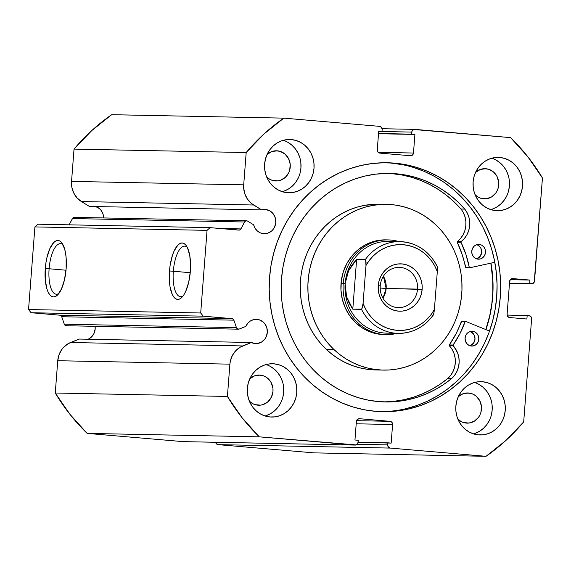 <?xml version="1.0" encoding="UTF-8"?>
<svg xmlns="http://www.w3.org/2000/svg" width="571" height="571" viewBox="0 0 571 571"><rect width="100%" height="100%" fill="white"/><g stroke="black" fill="none" stroke-linecap="round" stroke-linejoin="round"><path stroke-width="0.86" d="M410.677 155.755A2.962 2.755 -88.9 0 0 413.483 153.035L378.138 152.329L413.483 153.035L414.91 134.442L378.523 133.714L414.91 134.442L378.537 133.5L411.62 134.156L411.784 132.094L382.006 131.501L411.784 132.094A2.962 2.755 -88.9 0 1 414.753 129.381L510.567 137.611A201.306 187.167 -88.9 0 1 542.45 177.988L534.52 281.06A2.962 2.755 -88.9 0 1 531.551 283.773L509.503 283.209L529.631 283.609L529.902 280.068L510.253 279.676L529.902 280.068L512.622 278.584A2.962 2.755 -88.9 0 0 509.646 281.296L507.105 314.35A2.962 2.755 -88.9 0 0 509.625 317.533L526.905 319.018L527.176 315.478L507.134 315.078L529.096 315.642A2.962 2.755 -88.9 0 1 531.615 318.832L523.686 421.898A201.306 187.167 -88.9 0 1 486.042 456.308L390.229 448.078L218.072 444.638L313.893 452.867L218.072 444.638A2.962 2.755 91.1 0 1 215.602 442.282L216.202 443.603L218.072 444.638L390.229 448.078A2.962 2.755 -88.9 0 1 387.709 444.895L387.873 442.825L358.096 442.232L391.164 443.11L392.591 424.517L356.197 423.789L392.591 424.517A2.962 2.755 -88.9 0 0 390.079 421.334L356.532 420.663L390.079 421.334L359.352 418.693A2.962 2.755 -88.9 0 0 356.383 421.405L354.955 439.998L358.245 440.284L358.088 442.347A2.962 2.755 -88.9 0 1 355.112 445.066L259.298 436.836L87.149 433.389L182.963 441.619L87.149 433.389A201.306 187.167 91.1 0 1 55.266 393.012L227.415 396.452L55.266 393.012L69.962 414.339L87.149 433.389L259.298 436.836A201.306 187.167 -88.9 0 1 227.415 396.452L229.899 364.155L57.75 360.715L55.266 393.012L57.75 360.715A21.234 19.742 91.1 0 1 70.583 342.507L242.739 345.947L70.583 342.507L79.205 339.06L68.035 343.756L63.552 347.339L61.704 349.609L58.991 354.855L57.75 360.715L229.899 364.155A21.234 19.742 -88.9 0 1 242.739 345.947L251.354 342.5L79.205 339.06L251.354 342.5A12.141 11.284 -88.9 0 0 255.144 343.556L257.357 343.514L261.547 342.058L264.908 338.981L266.107 336.983L267.321 332.422L266.821 327.718L264.687 323.586L263.095 321.937L259.184 319.781L257.007 319.36L253.581 319.632L250.383 320.995L247.721 323.322L245.823 326.412L239.27 329.032A2.37 2.205 -88.9 0 1 236.444 327.64L233.882 320.174L61.725 316.734L64.295 324.2L61.725 316.734L233.882 320.174A2.37 2.205 -88.9 0 0 231.997 318.639L59.841 315.199L60.997 315.67L61.725 316.734A2.37 2.205 91.1 0 0 59.841 315.199L31.07 312.73L203.219 316.17L31.07 312.73L59.841 315.199L231.997 318.639L203.219 316.17L200.699 312.987L28.55 309.539L31.07 312.73L28.55 309.539L34.91 226.915L207.059 230.356L34.91 226.915L28.55 309.539L200.699 312.987L207.059 230.356L210.028 227.643L37.879 224.203L34.91 226.915L37.879 224.203L210.028 227.643L238.806 230.113A2.37 2.205 -88.9 0 0 238.942 230.12L238.928 230.12A2.37 2.205 -88.9 0 0 240.905 228.921L220.078 228.507L240.905 228.921L244.574 221.998A2.37 2.205 -88.9 0 1 247.578 221.105A2.37 2.205 91.1 0 0 246.665 220.806L244.959 221.462L240.905 228.921L239.427 230.07L210.028 227.643L207.059 230.356L200.699 312.987L203.219 316.17L232.604 318.789L233.882 320.174L236.444 327.64L237.593 328.967L239.27 329.032L245.823 326.412A12.141 11.284 -88.9 0 1 256.315 319.325A12.141 11.284 -88.9 0 1 257.007 319.36A12.141 11.284 -88.9 0 1 267.342 332.051A12.141 11.284 -88.9 0 1 255.829 343.592A12.141 11.284 -88.9 0 1 255.144 343.556L251.354 342.5L240.191 347.197L235.702 350.78L232.326 355.569L230.327 361.179L229.899 364.155L227.415 396.452L242.111 417.779L259.298 436.836L356.183 444.93L357.789 443.46L358.245 440.284L354.955 439.998L356.383 421.405L357.346 419.392L359.352 418.693L390.079 421.334L391.949 422.362L392.591 424.517L391.164 443.11L387.873 442.825L387.709 444.895L388.359 447.05L390.229 448.078L486.042 456.308L505.92 440.441L523.686 421.898L531.615 318.832L530.973 316.677L529.096 315.642L527.176 315.478L526.905 319.018L509.625 317.533L507.747 316.505L507.105 314.35L509.646 281.296L510.61 279.283L512.622 278.584L529.902 280.068L529.631 283.609L532.615 283.637L534.22 282.167L542.45 177.988L527.754 156.661L510.567 137.611L413.682 129.51L412.076 130.98L411.62 134.156L414.91 134.442L413.483 153.035L412.519 155.048L410.513 155.747L379.786 153.107L377.916 152.079L377.274 149.923L378.701 131.33L381.992 131.615L382.156 129.553L381.514 127.397L379.636 126.362L283.823 118.133L263.952 133.999L246.187 152.543L243.696 184.84L243.667 187.852L244.781 193.726L247.379 199.029L251.261 203.333L261.561 209.871A12.141 11.284 -88.9 0 1 264.773 209.443A12.141 11.284 -88.9 0 1 265.458 209.478A12.141 11.284 -88.9 0 1 275.8 222.169A12.141 11.284 -88.9 0 1 264.287 233.71A12.141 11.284 -88.9 0 1 263.595 233.675L260.262 232.825L257.314 230.934L255.037 228.179L253.645 224.81L247.578 221.105L253.645 224.81A12.141 11.284 -88.9 0 0 263.595 233.675L267.97 233.125L271.825 230.812L273.366 229.099L274.565 227.101L275.779 222.54L275.279 217.837L273.138 213.704L269.69 210.77L265.458 209.478L261.561 209.871L253.581 205.003L81.432 201.556L89.404 206.431L261.561 209.871L89.404 206.431L81.432 201.556L253.581 205.003A21.234 19.742 -88.9 0 1 243.696 184.84L71.546 181.4L71.875 187.388L73.752 193.034L77.028 197.887L81.432 201.556A21.234 19.742 91.1 0 1 71.546 181.4L74.03 149.102L71.546 181.4L243.696 184.84L246.187 152.543A201.306 187.167 -88.9 0 1 283.823 118.133L111.673 114.692L91.795 130.559L74.03 149.102L246.187 152.543L74.03 149.102A201.306 187.167 91.1 0 1 111.673 114.692L283.823 118.133L379.636 126.362A2.962 2.755 -88.9 0 1 382.156 129.553L381.992 131.615L378.701 131.33L377.274 149.923A2.962 2.755 -88.9 0 0 379.786 153.107L410.513 155.747A2.962 2.755 -88.9 0 0 410.677 155.755L410.656 155.755M95.485 206.452L99.397 208.608L100.988 210.264L103.123 214.396L103.658 217.936A12.141 11.284 91.1 0 0 95.807 206.559M88.191 339.238A12.141 11.284 91.1 0 0 95.1 326.312L95.164 328.982L93.958 333.543L91.217 337.254L88.191 339.238M187.252 247.322A25.36 9.314 -85.1 0 0 173.32 271.239L169.487 270.982A28.322 10.406 94.9 0 1 186.232 245.623A28.322 10.406 94.9 0 1 190.336 271.403L188.708 282.188L185.746 291.303L183.898 294.779L181.892 297.348L179.815 298.918L177.738 299.418L175.747 298.84L173.912 297.191L172.314 294.55L170.037 286.699L169.451 281.803L169.487 270.982L170.115 265.479L172.449 255.337L174.076 251.083L177.931 245.03L180.008 243.467L182.085 242.96L184.076 243.546L185.903 245.195L187.509 247.835L189.786 255.68L190.557 265.886L190.336 271.403A28.322 10.406 94.9 0 1 181.778 297.462A28.322 10.406 94.9 0 1 169.487 270.982L173.32 271.239A25.36 9.314 94.9 0 1 184.826 246.165A25.36 9.314 94.9 0 1 187.252 247.322M63.046 244.838A25.36 9.314 -85.1 0 0 49.106 268.755L45.273 268.498A28.322 10.406 94.9 0 1 62.025 243.139A28.322 10.406 94.9 0 1 66.122 268.92L64.494 279.704L61.532 288.819L57.678 294.872L55.601 296.435L53.524 296.934L51.533 296.356L49.706 294.707L48.1 292.066L46.793 288.519L45.237 279.319L45.273 268.498L45.901 262.995L46.901 257.714L49.863 248.599L53.717 242.547L55.794 240.983L57.871 240.484L59.862 241.062L61.697 242.711L64.609 248.899L65.572 253.196L66.157 258.099L66.122 268.92A28.322 10.406 94.9 0 1 57.571 294.979A28.322 10.406 94.9 0 1 45.273 268.498L49.106 268.755A25.36 9.314 94.9 0 1 60.612 243.681A25.36 9.314 94.9 0 1 63.046 244.838M66.015 270.211L49.106 268.755L66.015 270.211M190.222 272.695L173.32 271.239L190.222 272.695M490.96 263.138A124.485 115.742 -88.9 0 1 485.964 329.624L488.576 320.995L491.167 309.089L492.659 296.977L493.037 284.765L492.302 272.574L490.96 263.138M394.482 163.135A124.485 115.742 -88.9 0 1 500.524 293.337A124.485 115.742 -88.9 0 1 382.442 411.677A124.485 115.742 -88.9 0 1 375.383 411.306L364.127 409.735L353.064 406.987L342.315 403.09L331.972 398.073L322.137 391.984L312.908 384.89L304.372 376.853L296.613 367.96L289.711 358.281L283.716 347.925L278.698 336.976L274.708 325.556L271.775 313.757L269.933 301.709L269.198 289.526L269.583 277.313L271.075 265.201L273.659 253.296L277.32 241.719L282.017 230.584L287.705 219.992L294.329 210.042L301.823 200.842L310.117 192.47L319.132 185.018L328.789 178.545L338.974 173.113L349.609 168.788L360.587 165.604L371.792 163.584L383.127 162.764L394.482 163.135L405.738 164.705L416.801 167.453L427.558 171.357L437.9 176.375L447.728 182.456L456.957 189.551L465.493 197.587L473.252 206.481L480.161 216.159L486.149 226.523L491.167 237.465L495.157 248.885L498.09 260.683L499.932 272.731L500.667 284.915L500.282 297.127L498.79 309.239L496.206 321.145L492.545 332.722L487.848 343.856L482.167 354.448L475.543 364.398L468.042 373.598L459.748 381.97L450.733 389.422L441.083 395.896L430.891 401.327L420.256 405.653L409.279 408.843L398.073 410.856L386.738 411.684L375.383 411.306A124.485 115.742 -88.9 0 1 269.341 281.11A124.485 115.742 -88.9 0 1 387.423 162.764A124.485 115.742 -88.9 0 1 394.482 163.135L390.885 163.063L394.482 163.135M380.65 411.627A124.485 115.742 91.1 0 0 496.97 292.295A124.485 115.742 91.1 0 0 390.885 163.063A124.485 115.742 91.1 0 0 385.625 162.742M473.495 433.874A26.644 24.774 91.1 0 0 492.238 408.543A26.644 24.774 91.1 0 0 474.522 382.484M482.588 381.749A26.644 24.774 -88.9 0 1 505.285 409.614A26.644 24.774 -88.9 0 1 480.011 434.945A26.644 24.774 -88.9 0 1 478.505 434.866L473.723 433.946L469.212 432.033L465.129 429.214L461.646 425.588L458.884 421.298L456.957 416.516L455.936 411.413L455.858 406.188L456.729 401.049L458.52 396.188L461.154 391.792L464.537 388.03L468.527 385.047L472.988 382.963L477.734 381.849L482.588 381.749L487.37 382.677L491.881 384.583L495.963 387.402L499.447 391.028L502.209 395.318L504.136 400.107L505.157 405.21L505.235 410.428L504.364 415.567L502.573 420.434L499.939 424.824L496.556 428.585L492.566 431.569L488.105 433.653L483.359 434.774L478.505 434.866A26.644 24.774 -88.9 0 1 455.808 407.002A26.644 24.774 -88.9 0 1 481.082 381.671A26.644 24.774 -88.9 0 1 482.588 381.749L479.569 381.692L482.588 381.749M490.753 209.6A26.644 24.774 91.1 0 0 509.496 184.276A26.644 24.774 91.1 0 0 491.781 158.217M499.846 157.482A26.644 24.774 -88.9 0 1 522.544 185.347A26.644 24.774 -88.9 0 1 497.27 210.678A26.644 24.774 -88.9 0 1 495.756 210.599L490.981 209.671L486.471 207.765L482.388 204.946L478.898 201.32L476.143 197.031L474.208 192.241L473.188 187.138L473.116 181.921L473.987 176.774L475.779 171.914L478.412 167.524L481.788 163.763L485.785 160.779L490.246 158.688L494.993 157.575L499.846 157.482L504.621 158.403L509.139 160.315L513.222 163.135L516.705 166.761L519.467 171.05L521.394 175.832L522.415 180.936L522.494 186.16L521.616 191.299L519.831 196.16L517.198 200.557L513.814 204.318L509.817 207.302L505.364 209.386L500.617 210.499L495.756 210.599A26.644 24.774 -88.9 0 1 473.066 182.727A26.644 24.774 -88.9 0 1 498.333 157.403A26.644 24.774 -88.9 0 1 499.846 157.482L496.82 157.418L499.846 157.482M265.015 415.966A26.644 24.774 91.1 0 0 283.758 390.635A26.644 24.774 91.1 0 0 266.036 364.576M274.109 363.841A26.644 24.774 -88.9 0 1 296.806 391.713A26.644 24.774 -88.9 0 1 271.532 417.044A26.644 24.774 -88.9 0 1 270.019 416.958L265.244 416.038L260.726 414.125L256.65 411.306L253.16 407.68L250.398 403.397L248.471 398.608L247.45 393.505L247.371 388.28L248.249 383.141L250.034 378.28L252.667 373.884L256.051 370.122L260.048 367.139L264.501 365.055L269.248 363.941L274.109 363.841L278.884 364.769L283.402 366.675L287.477 369.501L290.967 373.12L293.73 377.41L295.657 382.199L296.677 387.302L296.749 392.52L295.878 397.666L294.094 402.526L291.453 406.923L288.077 410.685L284.08 413.661L279.626 415.752L274.872 416.866L270.019 416.958A26.644 24.774 -88.9 0 1 247.322 389.094A26.644 24.774 -88.9 0 1 272.595 363.763A26.644 24.774 -88.9 0 1 274.109 363.841L271.082 363.784L274.109 363.841M282.267 191.699A26.644 24.774 91.1 0 0 301.01 166.368A26.644 24.774 91.1 0 0 283.295 140.309M291.36 139.574A26.644 24.774 -88.9 0 1 314.057 167.439A26.644 24.774 -88.9 0 1 288.79 192.77A26.644 24.774 -88.9 0 1 287.277 192.691L282.502 191.77L277.984 189.857L273.902 187.038L270.418 183.412L267.656 179.123L265.729 174.341L264.708 169.237L264.63 164.013L265.501 158.874L267.292 154.013L269.926 149.616L273.309 145.855L277.299 142.871L281.76 140.787L286.506 139.674L291.36 139.574L296.142 140.502L300.653 142.407L304.736 145.227L308.219 148.853L310.981 153.142L312.908 157.931L313.936 163.035L314.007 168.252L313.136 173.391L311.345 178.252L308.711 182.649L305.335 186.41L301.338 189.394L296.877 191.478L292.131 192.591L287.277 192.691A26.644 24.774 -88.9 0 1 264.58 164.826A26.644 24.774 -88.9 0 1 289.854 139.495A26.644 24.774 -88.9 0 1 291.36 139.574L288.341 139.517L291.36 139.574M277.406 150.823A15.096 14.039 -88.9 0 1 290.261 166.611A15.096 14.039 -88.9 0 1 275.943 180.964A15.096 14.039 -88.9 0 1 275.086 180.921A15.096 14.039 -88.9 0 1 266.636 176.903L269.819 179.315L272.381 180.4L277.841 180.864L280.525 180.236L285.322 177.36L288.726 172.742L289.74 169.987L290.189 164.113L288.519 158.51L284.979 154.027L280.111 151.344L275.686 150.787L277.406 150.823A15.096 14.039 -88.9 0 0 276.55 150.78A15.096 14.039 -88.9 0 0 267.078 154.463L271.96 151.508L277.406 150.823M260.148 375.09A15.096 14.039 -88.9 0 1 273.009 390.885A15.096 14.039 -88.9 0 1 258.684 405.239A15.096 14.039 -88.9 0 1 257.828 405.189A15.096 14.039 -88.9 0 1 249.377 401.177L252.568 403.583L255.123 404.668L260.583 405.139L263.274 404.504L268.063 401.634L271.468 397.009L272.981 391.342L272.938 388.387L271.261 382.777L269.698 380.35L265.415 376.696L262.853 375.618L258.435 375.054L260.148 375.09A15.096 14.039 -88.9 0 0 259.291 375.047A15.096 14.039 -88.9 0 0 249.827 378.73L254.702 375.775L260.148 375.09M485.885 168.731A15.096 14.039 -88.9 0 1 498.747 184.519A15.096 14.039 -88.9 0 1 484.429 198.872A15.096 14.039 -88.9 0 1 483.573 198.829A15.096 14.039 -88.9 0 1 475.115 194.811L478.305 197.223L480.861 198.301L486.321 198.772L491.538 196.959L495.721 193.141L497.213 190.65L498.226 187.895L498.676 182.021L497.006 176.418L493.465 171.928L488.59 169.252L484.172 168.695L485.885 168.731A15.096 14.039 -88.9 0 0 485.029 168.681A15.096 14.039 -88.9 0 0 475.564 172.371L480.447 169.416L485.885 168.731M468.627 392.998A15.096 14.039 -88.9 0 1 481.489 408.786A15.096 14.039 -88.9 0 1 467.171 423.14A15.096 14.039 -88.9 0 1 466.314 423.097A15.096 14.039 -88.9 0 1 457.856 419.078L461.047 421.491L463.609 422.576L469.062 423.04L474.28 421.227L478.462 417.408L479.954 414.917L480.968 412.162L481.417 406.288L479.747 400.685L476.207 396.203L473.894 394.604L471.339 393.519L466.914 392.962L468.627 392.998A15.096 14.039 -88.9 0 0 467.77 392.955A15.096 14.039 -88.9 0 0 458.306 396.638L463.188 393.683L468.627 392.998M238.464 329.181L66.315 325.741A2.37 2.205 91.1 0 1 64.295 324.2L236.444 327.64L64.295 324.2L65.437 325.527L67.121 325.591M74.516 217.358L72.802 218.022L69.098 224.824L72.424 218.55L244.574 221.998L72.424 218.55A2.37 2.205 91.1 0 1 74.516 217.358L246.401 220.799M486.042 456.308L313.893 452.867L486.042 456.308M182.963 441.619L355.112 445.066L182.963 441.619A2.962 2.755 91.1 0 0 183.298 441.626M283.801 191.221L288.262 189.129L292.259 186.153L295.635 182.392L298.269 177.995M300.06 173.134L300.931 167.995L300.86 162.771M299.839 157.667L297.905 152.878L295.15 148.588L291.66 144.97L287.584 142.143M266.55 415.488L271.004 413.404L275.001 410.421L278.384 406.659L281.018 402.262M282.802 397.402L283.68 392.263L283.601 387.038M282.581 381.935L280.654 377.153L277.891 372.863L274.401 369.237L270.326 366.418M492.288 209.129L496.749 207.037L500.738 204.054L504.122 200.293L506.755 195.903M508.547 191.035L509.418 185.896L509.339 180.679M508.318 175.575L506.391 170.786L503.629 166.496L500.146 162.871L496.063 160.051M475.029 433.396L479.49 431.305L483.487 428.329L486.863 424.567L489.497 420.17M491.288 415.31L492.159 410.171L492.088 404.946M491.06 399.843L489.133 395.053L486.371 390.764L482.888 387.145L478.805 384.319M387.709 444.895L357.21 444.281L387.709 444.895M509.489 283.33L531.694 283.78M405.688 408.765L416.659 405.581L427.294 401.256L437.486 395.824L447.136 389.351L456.15 381.899L464.451 373.527L471.946 364.327L478.569 354.377L484.258 343.785L488.947 332.65L492.609 321.073L495.2 309.168L496.691 297.056L497.07 284.843L496.335 272.66L494.493 260.612L491.56 248.813L487.57 237.393L482.552 226.444L476.564 216.088L469.655 206.409L461.896 197.516L453.36 189.479L444.131 182.385L434.303 176.296L423.96 171.279L413.204 167.382M402.148 164.634L390.885 163.063M183.077 295.971A25.36 9.314 94.9 0 1 180.486 296.692A25.36 9.314 94.9 0 1 173.32 271.239A25.36 9.314 -85.1 0 0 183.077 295.971M58.863 293.487A25.36 9.314 94.9 0 1 56.272 294.208A25.36 9.314 94.9 0 1 49.106 268.755A25.36 9.314 -85.1 0 0 58.863 293.487M383.983 334.577A47.364 44.038 -88.9 0 1 355.747 322.786L362.742 328.204L370.593 332.051L378.987 334.171L384.19 334.585M333.857 349.452A82.888 77.071 -88.9 0 1 313.158 257.243A82.888 77.071 -88.9 0 1 386.588 204.347A82.888 77.071 -88.9 0 1 436.008 224.988A82.888 77.071 -88.9 0 1 456.707 317.198A82.888 77.071 -88.9 0 1 383.277 370.094A82.888 77.071 -88.9 0 1 333.857 349.452L326.227 349.302L333.857 349.452L328.446 343.792L323.579 337.575L319.303 330.88L315.656 323.764L312.68 316.298L310.396 308.547L308.832 300.596L308.005 292.516L307.912 284.379L308.568 276.271L309.953 268.27L312.066 260.455L314.871 252.896L318.361 245.666L322.487 238.835L327.212 232.468L332.5 226.637L338.289 221.384L344.527 216.766L351.151 212.826L358.11 209.6L365.319 207.123L372.72 205.417L380.236 204.504L387.802 204.382L395.332 205.06L402.769 206.524L410.035 208.772L417.051 211.777L423.768 215.503L430.106 219.921L436.008 224.988L441.419 230.655L446.286 236.865L450.562 243.56L454.209 250.676L457.185 258.142L459.469 265.893L461.033 273.844L461.86 281.931L461.953 290.061L461.304 298.169L459.912 306.17L457.806 313.986L454.994 321.544L451.504 328.775L447.378 335.605L442.653 341.972L437.365 347.803L431.576 353.056L425.338 357.682L418.714 361.621L411.762 364.84L404.546 367.317L397.145 369.023L389.629 369.944L382.07 370.058L374.533 369.38L367.096 367.917L359.83 365.668L352.814 362.671L346.097 358.938L339.759 354.52L333.857 349.452M386.588 204.347L378.966 204.197A82.888 77.071 91.1 0 0 305.535 257.093A82.888 77.071 91.1 0 0 326.227 349.302L332.136 354.37L338.475 358.788L345.184 362.514L352.207 365.519L359.466 367.76L366.903 369.23L374.44 369.908M490.824 263.167A124.335 115.606 -88.9 0 1 485.835 329.574L489.775 315.492L491.859 303.486L492.837 291.331L492.702 279.126L490.824 263.167M379.008 204.197L365.09 205.267L357.689 206.973L350.48 209.45L343.528 212.669L336.897 216.609L330.659 221.227L324.87 226.48L319.589 232.318L314.857 238.685L310.731 245.516L307.248 252.739L304.436 260.305L302.323 268.12L300.938 276.121L300.289 284.23L300.375 292.359L301.21 300.446L302.773 308.397L305.05 316.148L308.033 323.614L311.673 330.73L315.949 337.425L320.816 343.635L326.227 349.302A82.888 77.071 91.1 0 0 375.647 369.944L383.277 370.094M386.981 239.899L382.249 239.956L373.727 241.447L365.633 244.709L358.281 249.598L351.95 255.936L346.89 263.474L343.292 271.924L341.294 280.968L340.973 290.246L342.343 299.411L345.348 308.104L349.873 315.999L355.747 322.786A47.364 44.038 -88.9 0 1 343.92 270.09A47.364 44.038 -88.9 0 1 385.882 239.863L388.059 239.906A47.364 44.038 -88.9 0 1 398.951 241.604A47.364 44.038 91.1 0 0 343.221 283.494A47.364 44.038 91.1 0 0 397.116 333.357A47.364 44.038 -88.9 0 1 386.167 334.62A47.364 44.038 -88.9 0 1 343.221 283.494L341.044 283.452L343.221 283.494A47.364 44.038 -88.9 0 1 388.059 239.906M417.537 289.104A20.128 18.715 91.1 0 0 400.421 267.435A20.128 18.715 91.1 0 0 380.229 285.9L378.245 285.643A23.682 22.019 -88.9 0 1 402.005 263.916A23.682 22.019 -88.9 0 1 422.133 289.411L386.153 288.476A20.128 18.715 91.1 0 0 383.412 276.214L386.153 288.476L380.165 288.034L386.153 288.476L382.97 298.155A20.128 18.715 91.1 0 0 386.153 288.476L417.537 289.104A20.128 18.715 -88.9 0 1 398.479 307.626A20.128 18.715 -88.9 0 1 380.229 285.9A20.128 18.715 -88.9 0 1 399.279 267.371A20.128 18.715 -88.9 0 1 417.537 289.104L422.133 289.411L422.069 284.772L421.155 280.233L419.442 275.979L416.987 272.167L413.889 268.941L410.263 266.436L406.252 264.737L402.005 263.916L397.687 264.002L393.469 264.994L389.508 266.85L385.953 269.498L382.948 272.845L380.607 276.749L379.016 281.075L378.245 285.643L378.309 290.282L379.215 294.822L380.928 299.076L383.384 302.887L386.481 306.106L390.107 308.611L394.126 310.31L398.372 311.131L402.683 311.045L406.909 310.06L410.87 308.204L414.418 305.549L417.422 302.209L419.764 298.305L421.355 293.979L422.133 289.411A23.682 22.019 -88.9 0 1 398.372 311.131A23.682 22.019 -88.9 0 1 378.245 285.643L380.229 285.9A20.128 18.715 91.1 0 0 397.337 307.569A20.128 18.715 91.1 0 0 417.537 289.104M392.47 332.85A45.887 42.661 -88.9 0 1 345.134 283.623L343.221 283.494L345.134 283.623A45.887 42.661 -88.9 0 1 394.283 241.926M437.008 265.965C428.842 250.698 416.509 242.582 400.014 241.626L388.573 241.397A45.887 42.661 91.1 0 0 345.134 283.623L348.581 270.797L356.632 259.355L365.354 259.534A45.887 42.661 -88.9 0 1 400.014 241.626A45.887 42.661 -88.9 0 1 436.672 265.658M345.134 283.623A45.887 42.661 91.1 0 0 386.738 333.15L398.18 333.378A45.887 42.661 -88.9 0 1 361.522 309.346L352.799 309.175L346.583 296.777L345.134 283.623L346.254 277.099L348.581 270.797L352.064 264.844L356.632 259.355L365.654 259.784L365.982 265.508L363.07 303.415L361.857 309.118L352.799 309.175L356.632 259.355L352.799 309.175L349.117 303.137L346.583 296.777L345.248 290.225L345.134 283.623M437.193 266.521L437.307 271.639L434.388 309.539L433.924 313.072L432.839 315.478A45.887 42.661 -88.9 0 1 398.18 333.378C412.569 333.278 424.239 327.226 433.196 315.221M433.81 313.593L434.388 309.539L431.212 314.435L427.429 318.811L423.132 322.579L418.386 325.67L413.283 328.032L407.937 329.61L402.434 330.373L396.895 330.316L391.413 329.431L386.103 327.733L381.071 325.263L376.396 322.065L372.185 318.204L368.516 313.75L365.454 308.79L363.07 303.415L365.982 265.508L369.166 260.619L372.942 256.243L377.245 252.475L381.992 249.377L387.088 247.022L392.441 245.444L397.937 244.674L403.483 244.738L408.957 245.623L414.268 247.314L419.307 249.784L423.975 252.982L428.186 256.85L431.854 261.304L434.916 266.264L437.307 271.639L434.388 309.539A42.925 39.913 -88.9 0 1 396.895 330.316A42.925 39.913 -88.9 0 1 363.07 303.415L362.599 306.962L361.522 309.346A45.887 42.661 91.1 0 0 397.966 333.378M400.235 241.633A45.887 42.661 91.1 0 0 365.354 259.534L366.061 261.975L365.982 265.508A42.925 39.913 -88.9 0 1 403.483 244.738A42.925 39.913 -88.9 0 1 437.307 271.639L437.357 267.663M437.186 266.493L436.979 265.908M433.182 315.242L433.482 314.657L433.182 315.242M460.947 209.029L464.758 209.107L460.961 209.015A114.279 106.249 91.1 0 0 392.384 173.698L396.203 173.777A114.279 106.249 -88.9 0 1 464.78 209.093L460.947 209.029A22.112 20.563 91.1 0 1 457.371 241.476L461.182 241.554L464.373 238.5L466.907 234.809L468.684 230.634L469.626 226.159L469.683 221.577L468.862 217.073L467.199 212.862L464.758 209.107A22.112 20.563 -88.9 0 1 461.182 241.554A0.592 0.55 -88.9 0 0 461.011 242.311L457.2 242.232L461.011 242.311L461.182 241.554L457.371 241.476A0.592 0.55 91.1 0 0 457.2 242.232A96.806 90.004 91.1 0 1 465.451 267.207L469.269 267.278L465.943 254.488L461.011 242.311A96.806 90.004 -88.9 0 1 469.269 267.278A0.592 0.55 -88.9 0 0 469.762 267.749L469.269 267.278L465.451 267.207A0.592 0.55 91.1 0 0 465.95 267.671L469.762 267.749A0.592 0.55 -88.9 0 0 469.912 267.735L494.821 262.296L469.912 267.735A0.592 0.55 -88.9 0 1 469.762 267.749L465.95 267.671A0.592 0.55 91.1 0 0 466.015 267.671A0.592 0.55 -88.9 0 1 465.95 267.671L462.125 254.409L457.143 242.033L460.561 238.428L463.095 234.731L464.873 230.556L465.815 226.08L465.872 221.498L465.051 217.001L463.388 212.783M479.197 244.417A7.402 6.881 -88.9 0 1 485.5 252.161A7.402 6.881 -88.9 0 1 478.477 259.191A7.402 6.881 -88.9 0 1 478.063 259.17L480.725 258.834L483.073 257.428L484.743 255.166L485.486 252.382L485.179 249.513L483.88 246.993L481.774 245.202L479.197 244.417L476.528 244.752L474.18 246.165L472.51 248.428L471.767 251.204L472.074 254.074L473.38 256.593L475.479 258.385L478.063 259.17A7.402 6.881 -88.9 0 1 471.753 251.433A7.402 6.881 -88.9 0 1 478.776 244.395A7.402 6.881 -88.9 0 1 479.197 244.417L478.355 244.402L479.197 244.417M476.706 244.595L479.098 245.915L480.832 248.107L481.674 252.311L480.204 256.308L476.578 258.87A7.402 6.881 91.1 0 0 481.696 251.854A7.402 6.881 91.1 0 0 476.864 244.645M472.51 331.294A7.402 6.881 -88.9 0 1 478.812 339.031A7.402 6.881 -88.9 0 1 471.796 346.069A7.402 6.881 -88.9 0 1 471.375 346.047L474.044 345.712L476.392 344.299L478.063 342.036L478.805 339.26L478.498 336.39L477.192 333.871L475.093 332.079L472.51 331.294L469.84 331.63L467.492 333.036L465.822 335.298L465.087 338.082L465.394 340.951L466.693 343.471L468.791 345.262L471.375 346.047A7.402 6.881 -88.9 0 1 465.072 338.303A7.402 6.881 -88.9 0 1 472.089 331.273A7.402 6.881 -88.9 0 1 472.51 331.294L471.675 331.273L472.51 331.294M470.026 331.473L473.38 333.792L474.687 336.312L474.986 339.181L473.516 343.178L469.897 345.74A7.402 6.881 91.1 0 0 475.008 338.731A7.402 6.881 91.1 0 0 470.176 331.523M383.241 401.884A114.279 106.249 91.1 0 0 447.935 378.373L451.747 378.452A114.279 106.249 -88.9 0 1 385.154 401.941A114.279 106.249 -88.9 0 1 378.673 401.599A114.279 106.249 -88.9 0 1 281.325 282.074A114.279 106.249 -88.9 0 1 389.722 173.434A114.279 106.249 -88.9 0 1 396.203 173.777L392.384 173.698A114.279 106.249 91.1 0 0 387.809 173.413M465.779 321.452L489.518 331.066L465.779 321.452L465.072 321.787A96.806 90.004 -88.9 0 1 453.11 345.027L459.833 333.849L465.072 321.787A0.592 0.55 -88.9 0 1 465.779 321.452M392.384 173.698L402.034 175.011L411.527 177.26L420.784 180.436L429.735 184.519L438.3 189.458L446.401 195.218L453.974 201.756L460.961 209.015L464.78 209.093L457.792 201.834L450.212 195.296L442.111 189.529L433.546 184.59L424.603 180.515L415.338 177.338L405.845 175.083L396.203 173.777L385.775 173.434L375.375 174.191L365.083 176.039L355.012 178.966L345.248 182.941L335.891 187.923L327.033 193.862L318.754 200.706L311.138 208.394L304.257 216.837L298.176 225.966L292.959 235.695L288.648 245.915L285.286 256.543L282.909 267.471L281.539 278.591L281.189 289.804L281.867 300.988L283.559 312.051L286.249 322.879L289.911 333.364L294.515 343.414L300.018 352.921L306.356 361.8L313.479 369.972L321.316 377.345L329.788 383.862L338.81 389.443L348.31 394.054L358.181 397.637L368.331 400.157L378.673 401.599L388.394 401.955L398.101 401.349L407.73 399.793L417.18 397.295L426.387 393.883L435.266 389.579L443.738 384.419L451.747 378.452L454.716 375.14L457 371.264L458.499 366.967L459.141 362.435L458.898 357.853L457.785 353.435L453.11 345.027L449.298 344.948L456.022 333.771L461.753 321.337M384.576 401.877L394.29 401.27L403.911 399.714L413.368 397.223L422.576 393.804L431.448 389.501L439.927 384.34L447.921 378.352A22.112 20.563 91.1 0 0 449.348 345.719L449.298 344.948A96.806 90.004 91.1 0 0 461.261 321.716L465.072 321.787L461.261 321.716A0.592 0.55 91.1 0 1 461.968 321.373M450.897 375.068L453.188 371.193L454.687 366.889L455.323 362.357L455.087 357.781L453.966 353.356L452.032 349.281L449.348 345.719L453.16 345.798A0.592 0.55 -88.9 0 1 453.11 345.027L449.298 344.948A0.592 0.55 91.1 0 0 449.348 345.719L453.16 345.798A22.112 20.563 -88.9 0 1 451.732 378.43L447.921 378.352M414.582 129.367L382.106 128.718M355.283 445.073L183.134 441.633M246.536 220.799L74.38 217.351M465.979 267.671L469.797 267.749M465.601 321.409L461.782 321.337"/></g></svg>
